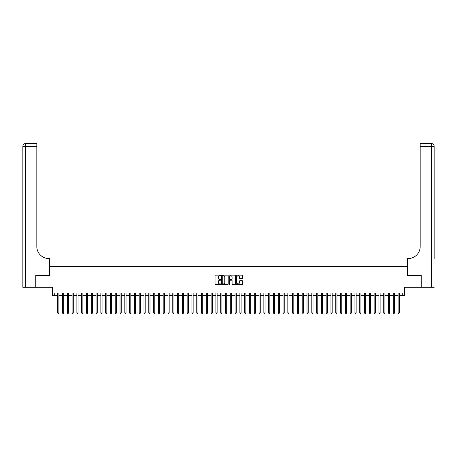 <?xml version="1.0" encoding="UTF-8"?>
<svg xmlns="http://www.w3.org/2000/svg" width="457" height="457" viewBox="0 0 457 457"><rect width="100%" height="100%" fill="white"/><g stroke="black" fill="none" stroke-linecap="round" stroke-linejoin="round"><path stroke-width="0.69" d="M220.828 275.497A0.331 0.331 0 0 0 220.503 275.165L215.498 275.165A0.468 0.468 0 0 0 215.03 275.634L215.03 284.105A0.468 0.468 0 0 0 215.498 284.574L220.503 284.574A0.331 0.331 0 0 0 220.828 284.248A0.331 0.331 0 0 0 220.503 283.917L219.851 283.917A1.508 1.508 0 0 1 218.349 282.415L218.349 281.706A1.508 1.508 0 0 1 219.851 280.198L220.503 280.198A0.331 0.331 0 0 0 220.828 279.873A0.331 0.331 0 0 0 220.503 279.541L219.851 279.541A1.508 1.508 0 0 1 218.349 278.033L218.349 277.33A1.508 1.508 0 0 1 219.851 275.822L220.503 275.822A0.331 0.331 0 0 0 220.828 275.497M242.256 278.484A0.468 0.468 0 0 0 242.724 278.01L242.724 275.634A0.468 0.468 0 0 0 242.256 275.165L236.697 275.165A0.468 0.468 0 0 0 236.229 275.634L236.229 284.105A0.468 0.468 0 0 0 236.697 284.574L242.256 284.574A0.468 0.468 0 0 0 242.724 284.105L242.724 281.238A0.468 0.468 0 0 0 242.256 280.764L239.879 280.764A0.468 0.468 0 0 0 239.405 281.238L239.405 282.66A1.257 1.257 0 0 1 238.148 283.917A1.257 1.257 0 0 1 236.886 282.66L236.886 277.085A1.257 1.257 0 0 1 238.148 275.822A1.257 1.257 0 0 1 239.405 277.085L239.405 278.01A0.468 0.468 0 0 0 239.879 278.484L242.256 278.484M54.709 295.451L54.709 293.057L402.291 293.057L402.291 295.451L404.691 295.451L404.691 287.304L421.108 287.304L421.108 275.314L407.324 275.314L407.324 266.688L49.676 266.688L49.676 275.314L35.892 275.314L35.892 287.304L52.309 287.304L52.309 295.451L57.702 295.451M228.089 275.634A0.468 0.468 0 0 0 227.62 275.165L222.062 275.165A0.468 0.468 0 0 0 221.594 275.634L221.594 284.105A0.468 0.468 0 0 0 222.062 284.574L227.62 284.574A0.468 0.468 0 0 0 228.089 284.105L228.089 275.634M229.38 275.165L234.938 275.165A0.468 0.468 0 0 1 235.406 275.634L235.406 284.105A0.468 0.468 0 0 1 234.938 284.574L232.562 284.574A0.468 0.468 0 0 1 232.087 284.105L232.087 280.672A0.468 0.468 0 0 0 231.619 280.198L230.042 280.198A0.468 0.468 0 0 0 229.568 280.672L229.568 284.248A0.331 0.331 0 0 1 229.243 284.574A0.331 0.331 0 0 1 228.911 284.248L228.911 275.634A0.468 0.468 0 0 1 229.38 275.165M58.902 295.451L62.5 295.451M63.694 295.451L67.293 295.451M68.493 295.451L72.086 295.451M73.286 295.451L76.879 295.451M78.078 295.451L81.677 295.451M82.877 295.451L86.47 295.451M87.67 295.451L91.263 295.451M92.463 295.451L96.056 295.451M97.255 295.451L100.854 295.451M102.054 295.451L105.647 295.451M106.847 295.451L110.44 295.451M111.639 295.451L115.238 295.451M116.432 295.451L120.031 295.451M121.231 295.451L124.824 295.451M126.023 295.451L129.617 295.451M130.816 295.451L134.415 295.451M135.609 295.451L139.208 295.451M140.408 295.451L144.001 295.451M145.2 295.451L148.793 295.451M149.993 295.451L153.592 295.451M154.786 295.451L158.385 295.451M159.584 295.451L163.178 295.451M164.377 295.451L167.97 295.451M169.17 295.451L172.769 295.451M173.963 295.451L177.562 295.451M178.761 295.451L182.354 295.451M183.554 295.451L187.147 295.451M188.347 295.451L191.946 295.451M193.14 295.451L196.738 295.451M197.938 295.451L201.531 295.451M202.731 295.451L206.324 295.451M207.524 295.451L211.123 295.451M212.322 295.451L215.915 295.451M217.115 295.451L220.708 295.451M221.908 295.451L225.501 295.451M226.701 295.451L230.299 295.451M231.499 295.451L235.092 295.451M236.292 295.451L239.885 295.451M241.085 295.451L244.678 295.451M245.877 295.451L249.476 295.451M250.676 295.451L254.269 295.451M255.469 295.451L259.062 295.451M260.262 295.451L263.86 295.451M265.054 295.451L268.653 295.451M269.853 295.451L273.446 295.451M274.646 295.451L278.239 295.451M279.438 295.451L283.037 295.451M284.231 295.451L287.83 295.451M289.03 295.451L292.623 295.451M293.822 295.451L297.416 295.451M298.615 295.451L302.214 295.451M303.408 295.451L307.007 295.451M308.207 295.451L311.8 295.451M312.999 295.451L316.592 295.451M317.792 295.451L321.391 295.451M322.585 295.451L326.184 295.451M327.383 295.451L330.977 295.451M332.176 295.451L335.769 295.451M336.969 295.451L340.568 295.451M341.762 295.451L345.361 295.451M346.56 295.451L350.153 295.451M351.353 295.451L354.946 295.451M356.146 295.451L359.745 295.451M360.944 295.451L364.537 295.451M365.737 295.451L369.33 295.451M370.53 295.451L374.123 295.451M375.323 295.451L378.922 295.451M380.121 295.451L383.714 295.451M384.914 295.451L388.507 295.451M389.707 295.451L393.306 295.451M394.5 295.451L398.098 295.451M399.298 295.451L402.291 295.451M222.582 275.822A0.331 0.331 0 0 0 222.251 276.154L222.251 283.586A0.331 0.331 0 0 0 222.582 283.917L223.267 283.917A1.508 1.508 0 0 0 224.77 282.415L224.77 277.33A1.508 1.508 0 0 0 223.267 275.822L222.582 275.822M232.087 277.108A1.257 1.257 0 0 0 230.831 275.845A1.257 1.257 0 0 0 229.568 277.108L229.568 279.073A0.468 0.468 0 0 0 230.042 279.541L231.619 279.541A0.468 0.468 0 0 0 232.087 279.073L232.087 277.108M58.902 293.057L58.902 312.902L57.702 312.902L57.702 293.057M58.902 312.902L58.542 313.525L58.062 313.525L57.702 312.902M35.749 275.314L49.624 275.314L49.624 258.536L48.813 258.536A11.985 11.985 0 0 1 36.823 246.552L36.823 146.349L25.729 146.349L25.729 287.304L35.749 287.304L35.749 275.314M25.729 287.304L22.85 287.304L22.85 146.349A2.879 2.879 0 0 1 25.729 143.475L36.823 143.475L36.823 146.349M22.85 258.536L22.85 146.349L25.729 146.349L25.729 143.475M48.813 258.536A11.985 11.985 0 0 1 36.823 246.552M434.15 287.304L421.251 287.304L421.251 275.314L407.376 275.314L407.376 258.536L408.187 258.536A11.985 11.985 0 0 0 420.177 246.552L420.177 143.475L431.271 143.475A2.879 2.879 0 0 1 434.15 146.349L434.15 258.536M408.187 258.536A11.985 11.985 0 0 0 420.177 246.552M431.271 287.304L431.271 146.349L434.15 146.349A2.879 2.879 0 0 0 431.271 143.475A2.879 2.879 0 0 1 434.15 146.349A2.879 2.879 0 0 0 431.271 143.475L431.271 146.349L420.177 146.349M63.694 293.057L63.694 312.902L62.5 312.902L62.5 293.057M63.694 312.902L63.34 313.525L62.86 313.525L62.5 312.902M68.493 293.057L68.493 312.902L67.293 312.902L67.293 293.057M68.493 312.902L68.133 313.525L67.653 313.525L67.293 312.902M73.286 293.057L73.286 312.902L72.086 312.902L72.086 293.057M73.286 312.902L72.926 313.525L72.446 313.525L72.086 312.902M78.078 293.057L78.078 312.902L76.879 312.902L76.879 293.057M78.078 312.902L77.719 313.525L77.239 313.525L76.879 312.902M82.877 293.057L82.877 312.902L81.677 312.902L81.677 293.057M82.877 312.902L82.517 313.525L82.037 313.525L81.677 312.902M87.67 293.057L87.67 312.902L86.47 312.902L86.47 293.057M87.67 312.902L87.31 313.525L86.83 313.525L86.47 312.902M92.463 293.057L92.463 312.902L91.263 312.902L91.263 293.057M92.463 312.902L92.103 313.525L91.623 313.525L91.263 312.902M97.255 293.057L97.255 312.902L96.056 312.902L96.056 293.057M97.255 312.902L96.895 313.525L96.416 313.525L96.056 312.902M102.054 293.057L102.054 312.902L100.854 312.902L100.854 293.057M102.054 312.902L101.694 313.525L101.214 313.525L100.854 312.902M106.847 293.057L106.847 312.902L105.647 312.902L105.647 293.057M106.847 312.902L106.487 313.525L106.007 313.525L105.647 312.902M111.639 293.057L111.639 312.902L110.44 312.902L110.44 293.057M111.639 312.902L111.28 313.525L110.8 313.525L110.44 312.902M116.432 293.057L116.432 312.902L115.238 312.902L115.238 293.057M116.432 312.902L116.072 313.525L115.592 313.525L115.238 312.902M121.231 293.057L121.231 312.902L120.031 312.902L120.031 293.057M121.231 312.902L120.871 313.525L120.391 313.525L120.031 312.902M126.023 293.057L126.023 312.902L124.824 312.902L124.824 293.057M126.023 312.902L125.664 313.525L125.184 313.525L124.824 312.902M130.816 293.057L130.816 312.902L129.617 312.902L129.617 293.057M130.816 312.902L130.456 313.525L129.977 313.525L129.617 312.902M135.609 293.057L135.609 312.902L134.415 312.902L134.415 293.057M135.609 312.902L135.249 313.525L134.769 313.525L134.415 312.902M140.408 293.057L140.408 312.902L139.208 312.902L139.208 293.057M140.408 312.902L140.048 313.525L139.568 313.525L139.208 312.902M145.2 293.057L145.2 312.902L144.001 312.902L144.001 293.057M145.2 312.902L144.84 313.525L144.361 313.525L144.001 312.902M149.993 293.057L149.993 312.902L148.793 312.902L148.793 293.057M149.993 312.902L149.633 313.525L149.153 313.525L148.793 312.902M154.786 293.057L154.786 312.902L153.592 312.902L153.592 293.057M154.786 312.902L154.426 313.525L153.592 312.902M159.584 293.057L159.584 312.902L158.385 312.902L158.385 293.057M159.584 312.902L159.225 313.525L158.745 313.525L158.385 312.902M164.377 293.057L164.377 312.902L163.178 312.902L163.178 293.057M164.377 312.902L164.017 313.525L163.537 313.525L163.178 312.902M169.17 293.057L169.17 312.902L167.97 312.902L167.97 293.057M169.17 312.902L168.81 313.525L168.33 313.525L167.97 312.902M173.963 293.057L173.963 312.902L172.769 312.902L172.769 293.057M173.963 312.902L173.603 313.525L172.769 312.902M178.761 293.057L178.761 312.902L177.562 312.902L177.562 293.057M178.761 312.902L178.401 313.525L177.922 313.525L177.562 312.902M183.554 293.057L183.554 312.902L182.354 312.902L182.354 293.057M183.554 312.902L183.194 313.525L182.714 313.525L182.354 312.902M188.347 293.057L188.347 312.902L187.147 312.902L187.147 293.057M188.347 312.902L187.987 313.525L187.507 313.525L187.147 312.902M193.14 293.057L193.14 312.902L191.946 312.902L191.946 293.057M193.14 312.902L192.785 313.525L192.306 313.525L191.946 312.902M197.938 293.057L197.938 312.902L196.738 312.902L196.738 293.057M197.938 312.902L197.578 313.525L197.098 313.525L196.738 312.902M202.731 293.057L202.731 312.902L201.531 312.902L201.531 293.057M202.731 312.902L202.371 313.525L201.891 313.525L201.531 312.902M207.524 293.057L207.524 312.902L206.324 312.902L206.324 293.057M207.524 312.902L207.164 313.525L206.684 313.525L206.324 312.902M212.322 293.057L212.322 312.902L211.123 312.902L211.123 293.057M212.322 312.902L211.962 313.525L211.482 313.525L211.123 312.902M217.115 293.057L217.115 312.902L215.915 312.902L215.915 293.057M217.115 312.902L216.755 313.525L216.275 313.525L215.915 312.902M221.908 293.057L221.908 312.902L220.708 312.902L220.708 293.057M221.908 312.902L221.548 313.525L221.068 313.525L220.708 312.902M226.701 293.057L226.701 312.902L225.501 312.902L225.501 293.057M226.701 312.902L226.341 313.525L225.861 313.525L225.501 312.902M231.499 293.057L231.499 312.902L230.299 312.902L230.299 293.057M231.499 312.902L231.139 313.525L230.659 313.525L230.299 312.902M236.292 293.057L236.292 312.902L235.092 312.902L235.092 293.057M236.292 312.902L235.932 313.525L235.452 313.525L235.092 312.902M241.085 293.057L241.085 312.902L239.885 312.902L239.885 293.057M241.085 312.902L240.725 313.525L240.245 313.525L239.885 312.902M245.877 293.057L245.877 312.902L244.678 312.902L244.678 293.057M245.877 312.902L245.518 313.525L245.038 313.525L244.678 312.902M250.676 293.057L250.676 312.902L249.476 312.902L249.476 293.057M250.676 312.902L250.316 313.525L249.836 313.525L249.476 312.902M255.469 293.057L255.469 312.902L254.269 312.902L254.269 293.057M255.469 312.902L255.109 313.525L254.629 313.525L254.269 312.902M260.262 293.057L260.262 312.902L259.062 312.902L259.062 293.057M260.262 312.902L259.902 313.525L259.422 313.525L259.062 312.902M265.054 293.057L265.054 312.902L263.86 312.902L263.86 293.057M265.054 312.902L264.694 313.525L264.215 313.525L263.86 312.902M269.853 293.057L269.853 312.902L268.653 312.902L268.653 293.057M269.853 312.902L269.493 313.525L269.013 313.525L268.653 312.902M274.646 293.057L274.646 312.902L273.446 312.902L273.446 293.057M274.646 312.902L274.286 313.525L273.806 313.525L273.446 312.902M279.438 293.057L279.438 312.902L278.239 312.902L278.239 293.057M279.438 312.902L279.078 313.525L278.599 313.525L278.239 312.902M284.231 293.057L284.231 312.902L283.037 312.902L283.037 293.057M284.231 312.902L283.871 313.525L283.037 312.902M289.03 293.057L289.03 312.902L287.83 312.902L287.83 293.057M289.03 312.902L288.67 313.525L288.19 313.525L287.83 312.902M293.822 293.057L293.822 312.902L292.623 312.902L292.623 293.057M293.822 312.902L293.463 313.525L292.983 313.525L292.623 312.902M298.615 293.057L298.615 312.902L297.416 312.902L297.416 293.057M298.615 312.902L298.255 313.525L297.775 313.525L297.416 312.902M303.408 293.057L303.408 312.902L302.214 312.902L302.214 293.057M303.408 312.902L303.048 313.525L302.214 312.902M308.207 293.057L308.207 312.902L307.007 312.902L307.007 293.057M308.207 312.902L307.847 313.525L307.367 313.525L307.007 312.902M312.999 293.057L312.999 312.902L311.8 312.902L311.8 293.057M312.999 312.902L312.639 313.525L312.16 313.525L311.8 312.902M317.792 293.057L317.792 312.902L316.592 312.902L316.592 293.057M317.792 312.902L317.432 313.525L316.952 313.525L316.592 312.902M322.585 293.057L322.585 312.902L321.391 312.902L321.391 293.057M322.585 312.902L322.231 313.525L321.751 313.525L321.391 312.902M327.383 293.057L327.383 312.902L326.184 312.902L326.184 293.057M327.383 312.902L327.023 313.525L326.544 313.525L326.184 312.902M332.176 293.057L332.176 312.902L330.977 312.902L330.977 293.057M332.176 312.902L331.816 313.525L331.336 313.525L330.977 312.902M336.969 293.057L336.969 312.902L335.769 312.902L335.769 293.057M336.969 312.902L336.609 313.525L336.129 313.525L335.769 312.902M341.762 293.057L341.762 312.902L340.568 312.902L340.568 293.057M341.762 312.902L341.408 313.525L340.928 313.525L340.568 312.902M346.56 293.057L346.56 312.902L345.361 312.902L345.361 293.057M346.56 312.902L346.2 313.525L345.721 313.525L345.361 312.902M351.353 293.057L351.353 312.902L350.153 312.902L350.153 293.057M351.353 312.902L350.993 313.525L350.513 313.525L350.153 312.902M356.146 293.057L356.146 312.902L354.946 312.902L354.946 293.057M356.146 312.902L355.786 313.525L355.306 313.525L354.946 312.902M360.944 293.057L360.944 312.902L359.745 312.902L359.745 293.057M360.944 312.902L360.584 313.525L360.105 313.525L359.745 312.902M365.737 293.057L365.737 312.902L364.537 312.902L364.537 293.057M365.737 312.902L365.377 313.525L364.897 313.525L364.537 312.902M370.53 293.057L370.53 312.902L369.33 312.902L369.33 293.057M370.53 312.902L370.17 313.525L369.69 313.525L369.33 312.902M375.323 293.057L375.323 312.902L374.123 312.902L374.123 293.057M375.323 312.902L374.963 313.525L374.483 313.525L374.123 312.902M380.121 293.057L380.121 312.902L378.922 312.902L378.922 293.057M380.121 312.902L379.761 313.525L379.281 313.525L378.922 312.902M384.914 293.057L384.914 312.902L383.714 312.902L383.714 293.057M384.914 312.902L384.554 313.525L384.074 313.525L383.714 312.902M389.707 293.057L389.707 312.902L388.507 312.902L388.507 293.057M389.707 312.902L389.347 313.525L388.867 313.525L388.507 312.902M394.5 293.057L394.5 312.902L393.306 312.902L393.306 293.057M394.5 312.902L394.14 313.525L393.66 313.525L393.306 312.902M399.298 293.057L399.298 312.902L398.098 312.902L398.098 293.057M399.298 312.902L398.938 313.525L398.458 313.525L398.098 312.902"/></g></svg>
